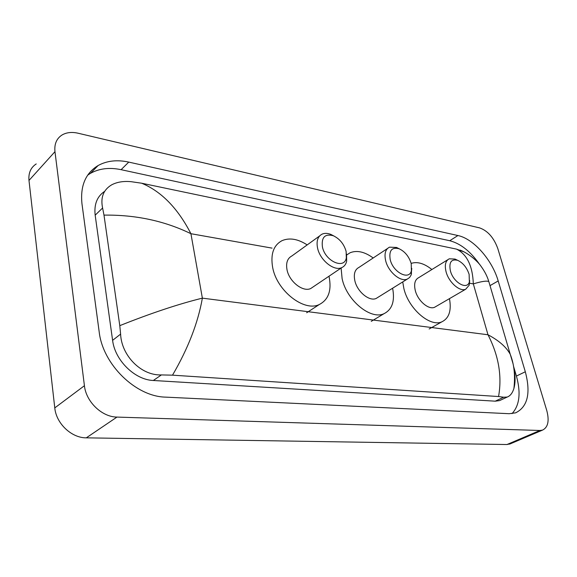 <?xml version="1.0" encoding="UTF-8"?>
<svg xmlns="http://www.w3.org/2000/svg" width="577" height="577" viewBox="0 0 577 577"><rect width="100%" height="100%" fill="white"/><g stroke="black" fill="none" stroke-linecap="round" stroke-linejoin="round"><path stroke-width="0.87" d="M510.595 443.713L506.981 444.528L86.29 437.842C71.562 437.993 56.2 423.532 54.779 407.903L28.987 180.45C28.338 173.013 30.754 167.51 36.228 163.933M546.772 410.536C549.484 420.864 548.056 427.391 542.503 430.125L539.906 430.485L116.958 417.084C101.97 417.012 86.096 401.844 84.422 385.71L54.966 151.664C54.202 144.048 56.582 138.48 62.092 134.96C66.557 132.393 71.901 131.816 78.119 133.229L479.653 227.908C487.781 230.807 493.833 237.695 497.807 248.572L546.772 410.536M81.97 203.804L99.172 331.789C102.771 364.592 135.977 396.68 165.577 397.127L509.166 413.709L515.672 412.829C527.71 406.792 530.919 393.103 525.315 371.776L498.196 280.949C492.159 259.91 473.551 238.727 457.929 235.539L128.758 162.101C117.145 159.569 106.933 160.709 98.119 165.527C85.533 173.172 80.153 185.931 81.97 203.804M511.994 413.637C519.567 405.472 521.045 392.944 516.415 376.053L513.487 366.114M479.804 264.692C470.681 251.543 460.662 243.552 449.735 240.724L121.098 169.681C109.536 167.243 99.352 168.448 90.553 173.295L87.697 175.141M104.689 191.333C97.138 196.346 93.964 204.294 95.169 215.171L112.602 340.351C114.938 360.416 134.939 379.897 153.338 380.488L495.232 401.174L499.617 400.597L501.262 399.825M141.675 183.219C161.423 191.456 177.839 208.29 190.922 233.707C164.56 220.897 135.581 214.702 103.99 215.12L102.605 208.001C100.405 197.529 103.391 189.833 111.556 184.907C116.915 182.036 123.449 180.962 131.167 181.69L141.675 183.219L456.486 249.113L463.915 251.853M513.862 368.306L514.359 370.961C515.434 377.625 515.283 383.445 513.912 388.429C512.491 393.06 510.256 395.93 507.212 397.048L503.671 397.221L498.557 396.536C502.192 376.161 498.665 355.569 487.983 334.761C498.903 340.538 506.332 347.065 510.256 354.336L512.975 363.51M103.99 215.12L119.785 325.652C151.008 313.196 178.538 304.029 202.368 298.143C198.034 322.832 188.088 348.508 172.516 375.165L498.557 396.536M172.516 375.165L161.387 374.92C141.04 375.742 121.437 355.461 120.607 334.105L119.785 325.652M489.52 283.956L488.813 281.569C486.808 280.581 481.651 281.352 473.328 283.891C472.613 265.925 467.002 254.334 456.486 249.113M411.199 263.523L411.408 270.707C409.244 280.718 393.067 272.438 390.211 259.607C388.804 250.519 391.783 246.906 399.14 248.766C404.924 251.514 408.949 256.433 411.199 263.523M411.776 268.363L411.105 275.078L409.562 277.53L407.312 279.073C400.618 282.341 388.213 271.882 385.645 260.631C384.138 253.743 385.422 249.257 389.497 247.165L396.565 247.461L399.212 248.788M387.542 248.463L358.981 267.396C354.855 269.538 353.477 273.981 354.848 280.725C357.199 291.738 369.41 301.771 376.197 298.432L378.058 297.27M392.612 288.219C395.05 301.064 392.18 309.553 384.001 313.686C370.759 320.192 346.618 300.393 342.111 278.662L341.108 268.053M346.719 254.94L350.189 252.712C357.04 250.043 364.714 251.796 373.189 257.977M346.121 251.377L346.315 257.905C344.375 269.762 325.19 261.237 322.428 246.956C321.281 237.241 324.93 233.512 333.362 235.762C339.702 238.806 343.957 244.013 346.121 251.377M346.553 254.053L346.64 261.309C345.904 264.389 344.274 266.495 341.75 267.62C334.083 271.486 319.983 260.205 317.566 248.052C316.218 241.042 317.747 236.397 322.161 234.103C324.7 233.021 327.628 233.137 330.931 234.45L334.061 236.072M319.586 235.957L291.868 255.964C287.418 258.316 285.803 262.917 287.014 269.762C289.2 281.648 303.062 292.438 310.794 288.486L313.253 286.834M328.991 276.224L329.07 276.556C331.811 290.375 328.558 299.694 319.312 304.505C304.209 312.179 276.823 290.902 272.654 267.447C270.389 254.104 273.541 245.16 282.124 240.609C289.611 237.508 297.963 238.943 307.188 244.908M469.115 274.327L469.368 281.901C467.168 290.44 453.284 282.492 450.392 270.837C448.798 262.297 451.236 258.806 457.712 260.35C463.006 262.852 466.807 267.512 469.115 274.327M469.685 280.545L469.18 285.226L465.682 289.228C459.797 292.02 448.747 282.283 446.079 271.803C444.449 265.052 445.509 260.725 449.259 258.813L455.044 259.066L457.063 260.039M447.766 259.737L418.758 277.624C414.942 279.585 413.781 283.87 415.281 290.491C417.734 300.754 428.632 310.13 434.618 307.26L436.053 306.43M449.461 298.648C451.625 310.541 449.094 318.259 441.874 321.815C430.168 327.397 408.639 308.897 403.9 288.651L402.724 281.929M411.17 263.393C417.373 261.381 424.275 263.429 431.877 269.531M272.048 248.124L190.922 233.707L202.368 298.143L487.983 334.761L473.328 283.891L469.62 283.235M539.906 430.485L506.981 444.528M54.966 151.664L28.987 180.45M84.422 385.71L54.779 407.903M116.958 417.084L86.29 437.842M516.415 376.053L525.315 371.776M121.098 169.681L128.758 162.101M449.735 240.724L457.929 235.539M490.01 285.629L498.196 280.949M95.169 215.171L102.605 208.001M495.232 401.174L503.671 397.221M153.338 380.488L161.387 374.92M112.602 340.351L120.607 334.105M542.503 430.125L509.606 444.131M90.553 173.295L98.119 165.527M499.617 400.597L507.212 397.048M460.035 250.079C469.404 253.62 478.297 262.131 480.908 266.098C484.658 271.226 487.291 276.383 488.813 281.569L510.256 354.336C514.165 364.282 515.384 375.641 513.912 388.429M411.408 270.707L411.444 274.082M407.312 279.073L376.197 298.432M384.001 313.686L371.271 321.353M399.14 248.766L396.565 247.461M346.315 257.905L346.64 261.309M341.75 267.62L310.794 288.486M319.312 304.505L306.668 312.748M333.362 235.762L330.931 234.45M469.368 281.901L469.18 285.226M465.682 289.228L434.618 307.26M441.874 321.815L429.144 328.984M457.712 260.35L455.044 259.066"/></g></svg>
